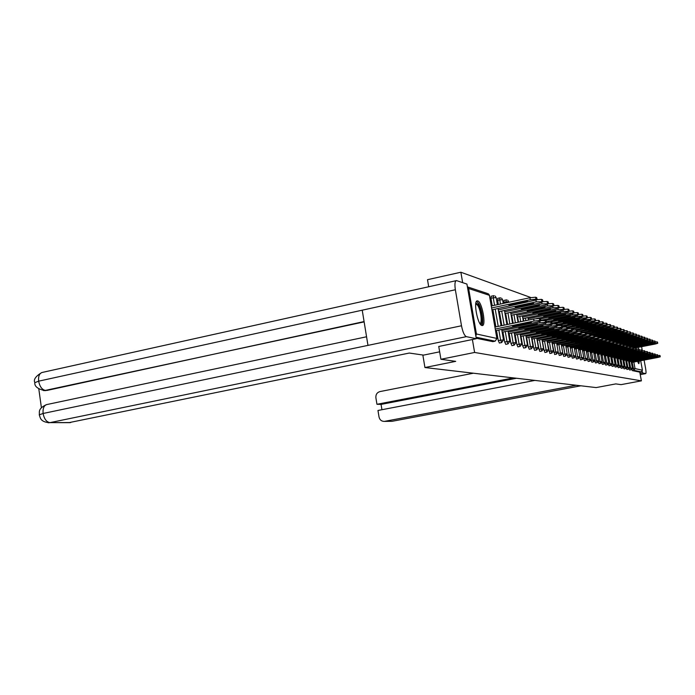 <?xml version="1.0" encoding="UTF-8"?>
<svg xmlns="http://www.w3.org/2000/svg" width="695" height="695" viewBox="0 0 695 695"><rect width="100%" height="100%" fill="white"/><g stroke="black" fill="none" stroke-linecap="round" stroke-linejoin="round"><path stroke-width="1.04" d="M637.567 361.339L638.905 363.693L639.322 361M477.7 300.918L477.413 300.865C473.008 300.075 477.587 325.095 481.939 325.521L482.174 325.547C486.517 326.172 482.069 301.691 477.7 300.918M428.693 286.766L427.503 279.694L460.872 272.232L462.653 282.63M530.919 297.556L460.872 272.232M640.686 360.74L642.423 370.2L641.285 371.86L639.791 372.146L641.389 380.851L621.061 384.639L615.822 383.901L596.136 387.584L424.932 367.533L422.838 355.006M475.84 336.085L476.423 333.982L468.621 288.512L467.396 286.809M492.807 341.636L476.214 338.257M424.932 367.533L455.72 361.357L440.917 359.272L438.745 346.414M440.917 359.272L474.607 352.461L472.392 339.507M638.227 347.344L638.523 348.925M641.389 380.851L474.607 352.461M629.661 370.035L629.166 368.845M639.791 372.146L632.32 370.6L631.868 369.436M624.101 368.88L623.571 367.603M618.281 367.672L617.716 366.3M612.165 366.404L611.565 364.918M605.154 363.398L606.796 363.085L607.413 364.753L605.701 365.084L605.102 363.468M599.003 363.676L598.308 361.921M591.897 362.199L591.158 360.271M584.408 360.644L583.609 358.516M576.494 359.002L575.625 356.622M568.136 357.273L567.181 354.554M559.284 355.432L558.207 352.183M549.884 353.486L547.452 342.722M539.902 351.409L538.964 349.324L537.374 340.298M529.277 349.211L528.287 347.048L526.654 337.727M523.735 321.099L523.283 318.536M517.931 346.857L516.889 344.616L515.203 334.973M513.162 323.288L511.746 315.148M498.185 304.514L497.698 298.363M505.804 344.338L504.692 342.018L502.963 332.036M501.851 325.642L499.401 311.525M492.242 305.783L490.939 298.268L491.191 296.235M499.418 343.009L498.28 340.654L496.517 330.481M495.891 326.876L492.903 309.614M503.927 303.298L503.988 300.422M511.972 345.615L510.895 343.339L509.183 333.531M507.611 324.443L505.682 313.367M523.7 348.047L522.675 345.849L521.024 336.371M518.539 322.176L517.61 316.877M534.672 350.332L533.708 348.204L532.101 339.03M544.976 352.469L544.055 350.41L542.491 341.532M554.653 354.476L552.264 343.877M563.775 356.37L562.768 353.425M572.376 358.151L571.464 355.614M580.507 359.836L579.673 357.586M588.196 361.435L587.431 359.411M595.493 362.946L594.781 361.105M602.417 364.38L601.748 362.703L603.477 362.364L602.157 355.102M608.994 365.744L608.377 364.206M614.849 365.405L616.283 365.127L616.873 366.743L615.214 367.056L614.675 365.622M621.226 368.281L620.678 366.96M626.916 369.462L626.404 368.228M494.97 327.067L533.682 319.031L539.337 318.449L540.571 318.918L540.91 320.838M539.337 318.449L539.685 320.438L540.918 320.899L537.443 322.037L495.631 330.664M495.309 329.039L534.038 321.029L533.682 319.031M528.739 323.418L512.597 326.19L526.94 322.914L531.38 322.558L528.739 323.418L528.6 322.619M539.685 320.438L534.038 321.029M513.37 304.81L527.661 301.421L523.222 301.717L511.503 304.202L508.922 305.105L513.37 304.81L513.205 303.845M491.982 309.814L537.183 299.754L535.941 299.197L530.285 299.736L529.938 297.747L491.322 305.982M491.66 307.946L530.285 299.736M537.044 299.597L536.696 297.625L535.584 297.217L535.941 299.197M536.696 297.625L537.174 299.684M529.938 297.747L535.584 297.217M475.858 303.089L478.577 304.714C482.208 310.413 483.581 325.877 480.262 324.061M479.889 323.496C482.399 323.384 480.888 310.326 477.821 305.522L475.919 303.741M481.652 325.416C484.094 323.54 482.035 308.91 478.577 303.42L476.588 301.283M638.357 361.192L638.132 362.747M638.47 363.346L638.566 361.148M637.732 361.782L637.767 361.304M439.657 351.826L423.559 355.11L409.277 353.051L68.866 422.664M455.355 289.754L362.225 310.187L367.968 345.38L461.497 325.773L455.355 289.754C454.539 284.073 454.921 281.015 456.502 280.598L466.927 284.073L476.292 338.708L438.762 346.475M461.497 325.773C462.757 332.028 464.373 335.659 466.354 336.658L476.292 338.708M38.807 388.931L41.405 407.713M364.137 321.889L44.541 390.573M366.569 336.771L47.086 404.499C44.02 405.263 42.699 408.252 43.099 413.473L39.268 414.828C40.449 417.86 40.093 421.735 49.267 422.742L48.216 422.751M456.094 280.684L42.517 372.381C39.502 373.111 38.208 376.038 38.642 381.173L34.837 382.658C34.403 386.324 37.634 388.957 44.55 390.573L43.411 390.547M473.408 373.206L379.93 391.589C377.011 392.484 375.674 394.552 375.891 397.775L376.951 404.281L513.414 377.898M640.243 374.622L645.664 373.606L642.493 372.954L640.026 373.415M645.664 373.606L645.698 373.606C646.168 373.285 646.124 371.478 645.568 368.176L644.083 360.097M641.581 346.692L642.371 350.801M642.189 371.278L642.493 372.954M534.881 380.408L377.967 410.476L379.027 416.991C379.748 419.902 381.503 421.361 384.318 421.387L392.093 421.292L580.855 385.794M516.489 378.254L381.068 404.403L381.937 409.72M381.068 404.403L376.951 404.281M576.233 385.247L384.795 421.318M540.866 320.577L546.209 320.56L546.678 322.576M545.149 320.239L545.497 322.193L546.687 322.636L543.247 323.74L502.155 332.201M501.886 330.629L539.963 322.775L539.728 321.464M534.698 325.112L518.835 327.832L532.969 324.617L537.313 324.27L534.698 325.112L534.568 324.33M545.497 322.193L539.963 322.775M546.626 322.289L551.787 322.28L552.238 324.252M550.77 321.967L551.109 323.887L552.256 324.313L548.85 325.399L508.488 333.669M508.227 332.158L545.679 324.461L545.453 323.201M540.458 326.737L524.864 329.413L538.781 326.259L543.038 325.912L540.458 326.737L540.328 325.99M551.109 323.887L545.679 324.461M552.186 323.948L557.182 323.931L557.616 325.877M556.191 323.627L556.53 325.521L557.633 325.929L554.271 326.989L514.613 335.094M514.352 333.635L551.205 326.085L550.987 324.878M546.018 328.309L530.685 330.942L544.402 327.849L548.572 327.501L546.018 328.309L545.888 327.588M556.53 325.521L551.205 326.085M557.564 325.547L562.385 325.529L562.82 327.441M561.43 325.243L561.76 327.093L562.828 327.493L559.501 328.535L520.52 336.476M520.277 335.06L556.539 327.658L556.33 326.494M551.396 329.83L536.314 332.418L549.823 329.387L553.915 329.039L551.396 329.83L551.265 329.135M561.76 327.093L556.539 327.658M562.759 327.093L567.424 327.084L567.841 328.952M566.503 326.798L566.825 328.622L567.85 329.004L564.566 330.029L526.245 337.805M526.002 336.441L561.699 329.178L561.499 328.057M556.591 331.307L541.761 333.852L555.079 330.872L559.084 330.525L556.591 331.307L556.469 330.629M566.825 328.622L561.699 329.178M519.573 306.816L533.647 303.489L529.303 303.793L517.766 306.234L515.212 307.112L519.573 306.816L519.408 305.887M498.602 311.69L539.589 303.037L542.873 301.708L536.271 301.856L536.001 300.362M498.289 309.901L536.271 301.856M542.873 301.708L542.534 299.771L541.466 299.38L541.805 301.326M542.534 299.771L542.995 301.786M537.166 299.667L541.466 299.38M525.568 308.754L539.433 305.496L523.822 308.189L521.293 309.049L525.568 308.754L525.411 307.85M504.987 313.514L545.245 305.044L548.503 303.75L542.048 303.906L541.787 302.473M504.683 311.786L542.048 303.906M548.503 303.75L548.164 301.839L547.13 301.465L547.469 303.376M548.164 301.839L548.616 303.819M542.986 301.743L547.13 301.465M531.354 310.622L545.019 307.433L529.668 310.074L527.175 310.926L531.354 310.622L531.206 309.753M511.155 315.278L550.718 306.982L553.941 305.722L547.617 305.878L547.373 304.506M510.86 313.601L547.617 305.878M553.941 305.722L553.611 303.845L552.612 303.472L552.942 305.357M553.611 303.845L554.045 305.791M548.607 303.741L552.612 303.472M536.948 312.429L550.414 309.301L535.324 311.907L532.848 312.733L536.948 312.429L536.801 311.595M517.115 316.972L556.009 308.849L559.197 307.624L553.011 307.789L552.777 306.46M516.828 315.365L553.011 307.789M559.197 307.624L558.867 305.774L557.903 305.418L558.233 307.268M558.867 305.774L559.301 307.685M554.028 305.678L557.903 305.418M542.361 314.183L555.635 311.108L540.788 313.671L538.338 314.488L542.361 314.183L542.222 313.367M522.883 318.623L561.117 310.665L564.279 309.457L558.224 309.64L557.989 308.363M522.605 317.068L558.224 309.64M564.279 309.457L563.958 307.642L563.019 307.303L563.35 309.127M563.958 307.642L564.375 309.518M559.275 307.555L563.019 307.303M567.78 328.587L572.298 328.579L572.706 330.42M571.403 328.301L571.724 330.099L572.715 330.472L569.466 331.472L531.779 339.099M531.545 337.779L566.694 330.655L566.503 329.569M561.621 332.723L547.026 335.233L560.153 332.314L564.088 331.967L561.621 332.723L561.508 332.071M571.724 330.099L566.694 330.655M547.599 315.869L560.691 312.863L546.07 315.382L543.655 316.182L547.599 315.869L547.46 315.087M536.401 318.571L566.069 312.42L569.196 311.238L563.263 311.43L563.046 310.196M528.191 318.71L563.263 311.43M569.196 311.238L568.875 309.457L567.971 309.127L568.293 310.917M568.875 309.457L569.292 311.299M564.349 309.371L567.971 309.127M572.637 330.038L577.015 330.029L577.415 331.836M576.146 329.76L576.468 331.532L577.423 331.889L574.209 332.87L537.131 340.35M536.905 339.073L571.525 332.071L571.333 331.029M566.495 334.104L552.125 336.571L565.07 333.704L568.936 333.357L566.495 334.104L566.382 333.47M576.468 331.532L571.525 332.071M552.673 317.511L565.582 314.557L551.196 317.033L548.807 317.815L552.673 317.511L552.542 316.755M540.814 320.326L570.856 314.114L573.957 312.967L568.145 313.158L567.928 311.968M540.562 318.866L568.145 313.158M573.957 312.967L573.644 311.204L572.767 310.882L573.08 312.646M573.644 311.204L574.044 313.019M569.257 311.125L572.767 310.882M607.204 324.999L606.917 323.444L606.231 323.184L606.518 324.756L607.265 325.078L604.329 325.981L577.345 331.428L581.585 331.428L581.976 333.209M580.742 331.176L581.055 332.914L581.984 333.261L578.805 334.217L542.326 341.566M542.109 340.324L576.207 333.452L576.025 332.445M571.212 335.442L557.069 337.866L569.839 335.051L573.627 334.703L571.212 335.442L571.099 334.825M581.055 332.914L576.207 333.452M557.59 319.101L570.317 316.199L556.156 318.64L553.785 319.405L557.59 319.101L557.459 318.371M546.522 321.733L575.495 315.765L578.57 314.635L572.871 314.826L572.663 313.68M545.766 320.43L572.871 314.826M578.57 314.635L578.257 312.906L577.415 312.594L577.719 314.331M578.257 312.906L578.648 314.687M574.009 312.82L577.415 312.594M581.906 332.801L586.015 332.792L586.398 334.538M585.199 332.54L585.511 334.252L586.406 334.59L583.261 335.537L547.356 342.739M547.139 341.54L580.733 334.79L580.56 333.817M575.781 336.736L561.855 339.125L574.452 336.354L578.17 336.015L575.781 336.736L575.677 336.137M585.511 334.252L580.733 334.79M562.351 320.638L574.904 317.789L560.961 320.195L558.624 320.942L562.351 320.638L562.229 319.935M552.039 323.097L579.995 317.354L583.036 316.251L577.449 316.451L577.25 315.348M550.727 321.95L577.449 316.451M583.036 316.251L582.731 314.548L581.915 314.244L582.219 315.956M582.731 314.548L583.114 316.303M578.614 314.47L581.915 314.244M586.319 334.121L590.307 334.113L590.68 335.833M589.516 333.869L589.82 335.555L590.689 335.876L587.579 336.806L552.23 343.877M552.021 342.722L585.129 336.085L584.964 335.146M580.221 337.987L566.495 340.341L578.926 337.622L582.584 337.284L580.221 337.987L580.116 337.405M589.82 335.555L585.129 336.085M566.972 322.132L579.361 319.326L565.626 321.698L563.306 322.437L566.972 322.132L566.851 321.446M557.364 324.435L584.356 318.901L587.371 317.823L581.889 318.023L581.698 316.955M554.593 323.627L581.889 318.023M587.371 317.823L587.067 316.147L586.276 315.851L586.58 317.537M587.067 316.147L587.449 317.867M583.07 316.069L586.276 315.851M590.602 335.407L594.468 335.39L594.842 337.084M593.704 335.155L594.008 336.814L594.851 337.127L591.766 338.039L556.956 344.989M556.756 343.869L589.395 337.344L589.23 336.432M584.521 339.203L571.003 341.523L583.261 338.847L586.858 338.508L584.521 339.203L584.417 338.647M594.008 336.814L589.395 337.344M571.455 323.583L583.678 320.829L570.143 323.158L567.85 323.887L571.455 323.583L571.333 322.914M562.516 325.729L588.596 320.404L591.575 319.344L586.198 319.552L586.007 318.519M557.538 325.416L586.198 319.552M591.575 319.344L591.28 317.693L590.507 317.406L590.802 319.066M591.28 317.693L591.645 319.387M587.397 317.615L590.507 317.406M594.755 336.641L598.586 336.71L621.669 332.123L624.414 331.237L619.81 331.463L619.662 330.681M597.77 336.406L598.065 338.039L598.882 338.343L595.841 339.238L561.551 346.067M561.351 344.972L593.53 338.561L593.374 337.683M588.691 340.385L575.373 342.67L587.475 340.046L591.011 339.707L588.691 340.385L588.596 339.838M598.065 338.039L593.53 338.561M575.808 324.991L587.874 322.28L574.539 324.582L572.263 325.295L575.808 324.991L575.686 324.339M567.276 327.032L592.705 321.855L595.658 320.821L590.368 321.029L590.194 320.03M562.681 326.685L590.368 321.029M595.658 320.821L595.363 319.196L594.607 318.918L594.903 320.551M595.363 319.196L595.719 320.864M591.601 319.118L594.607 318.918M598.795 337.848L602.435 337.839L602.791 339.481M601.714 337.614L602.009 339.23L602.8 339.525L599.785 340.402L566.008 347.109M565.817 346.049L597.544 339.742L597.396 338.891M592.748 341.532L579.621 343.79L591.567 341.202L595.042 340.863L592.748 341.532L592.653 341.002M602.009 339.23L597.544 339.742M580.03 326.355L591.94 323.688L578.796 325.955L576.546 326.659L580.03 326.355L579.917 325.729M571.603 328.37L596.692 323.271L599.611 322.254L594.425 322.471L594.251 321.498M567.659 327.918L594.425 322.471M599.611 322.254L599.325 320.647L598.595 320.378L598.89 321.993M599.325 320.647L599.681 322.298M595.667 320.577L598.595 320.378M602.704 339.021L606.266 339.134M605.545 338.795L605.832 340.385L606.605 340.663L603.625 341.532L570.334 348.126M570.152 347.1L601.444 340.889L601.297 340.064M596.684 342.652L583.739 344.868L595.537 342.322L598.951 341.992L596.684 342.652L596.588 342.131M605.832 340.385L601.444 340.889M584.13 327.684L595.893 325.06L582.94 327.293L580.707 327.979L584.13 327.684L584.026 327.076M575.521 329.717L600.567 324.643L603.46 323.644L598.369 323.87L598.195 322.923M572.471 329.117L598.369 323.87M603.46 323.644L603.173 322.063L602.469 321.802L602.756 323.392M599.629 322.002L602.469 321.802M606.509 340.159L609.967 340.263M609.272 339.933L609.55 341.506L610.297 341.775L607.352 342.626L574.539 349.116M574.365 348.117L605.232 342.01L605.093 341.21M600.515 343.73L587.744 345.919L599.394 343.417L602.756 343.087L600.515 343.73L600.419 343.234M609.55 341.506L605.232 342.01M588.126 328.97L599.733 326.389L586.962 328.596L584.756 329.274L588.126 328.97L588.013 328.379M606.518 324.756L602.191 325.225L602.026 324.313M577.137 330.29L602.191 325.225M603.468 323.375L606.231 323.184M610.201 341.262L613.572 341.367M612.886 341.045L613.172 342.592L613.894 342.861L610.975 343.695L578.631 350.072M578.457 349.107L608.916 343.095L608.777 342.314M604.233 344.781L591.645 346.944L603.147 344.477L606.457 344.147L604.233 344.781L604.146 344.294M613.172 342.592L608.916 343.095M592.001 330.221L603.468 327.684L590.872 329.856L588.691 330.525L592.001 330.221L591.897 329.647M581.854 332.54L607.995 327.276L610.836 326.32L605.918 326.546L605.753 325.66M581.619 331.445L605.918 326.546M610.836 326.32L610.558 324.782L609.889 324.53L610.167 326.077M607.204 324.713L609.889 324.53M613.798 342.34L617.073 342.435M616.404 342.131L616.682 343.651L617.386 343.912L614.493 344.737L582.61 351.01M582.445 350.072L612.495 344.147L612.365 343.391M607.847 345.806L595.433 347.943L606.796 345.511L610.054 345.18L607.847 345.806L607.76 345.337M616.682 343.651L612.495 344.147M595.771 331.445L607.1 328.943L594.677 331.089L592.514 331.741L595.771 331.445L595.676 330.881M586.232 333.626L611.548 328.535L614.371 327.597L609.532 327.823L609.376 326.963M585.555 332.653L609.532 327.823M614.371 327.597L614.093 326.077L613.442 325.842L613.72 327.362M610.827 326.016L613.442 325.842M617.29 343.382L620.479 343.478M619.827 343.182L620.105 344.685L620.783 344.937L617.924 345.745L586.476 351.922M586.311 351.001L615.978 345.172L615.848 344.442M611.374 346.805L599.116 348.907L610.34 346.51L613.546 346.188L611.374 346.805L611.287 346.345M620.105 344.685L615.978 345.172M599.446 332.627L610.636 330.168L598.369 332.28L596.232 332.922L599.446 332.627L599.351 332.088M590.472 334.686L615.014 329.769L617.812 328.839L613.051 329.074L612.903 328.24M589.317 333.835L613.051 329.074M617.812 328.839L617.534 327.345L616.899 327.11L617.177 328.613M614.363 327.284L616.899 327.11M623.858 344.616L647.714 339.707L643.605 339.898L620.687 344.399L623.789 344.494M623.163 344.207L623.432 345.693L624.093 345.936L621.26 346.727L590.246 352.808M590.081 351.913L619.367 346.171L619.236 345.458M614.797 347.778L602.704 349.846L613.798 347.491L616.952 347.17L614.797 347.778L614.71 347.326M623.432 345.693L619.367 346.171M603.017 333.782L614.076 331.359L601.974 333.444L599.855 334.078L603.017 333.782L602.921 333.253M594.59 335.72L618.385 330.959L621.156 330.055L616.474 330.281L616.326 329.473M591.732 335.242L616.474 330.281M621.156 330.055L620.887 328.579L620.27 328.353L620.539 329.83M617.794 328.518L620.27 328.353M623.997 345.398L627.012 345.476M626.404 345.198L626.673 346.666L627.316 346.901L624.51 347.682L593.912 353.668M593.756 352.808L622.668 347.144L622.546 346.458M618.133 348.716L606.196 350.767L617.16 348.438L620.27 348.117L618.133 348.716L618.055 348.282M626.673 346.666L622.668 347.144M606.5 334.912L617.429 332.523L605.484 334.582L603.382 335.207L606.5 334.912L606.405 334.399M594.729 336.476L619.81 331.463M624.414 331.237L623.545 329.552L623.815 331.02M621.139 329.717L623.545 329.552M627.22 346.362L630.157 346.44M629.566 346.171L629.826 347.622L630.452 347.847L627.681 348.621L597.483 354.511M597.326 353.668L625.882 348.091L625.761 347.422M621.382 349.637L609.602 351.661L621.304 349.211M629.826 347.622L625.882 348.091M609.889 336.006L620.687 333.652L608.898 335.685L606.813 336.293L609.889 336.006L609.793 335.503M602.218 337.77L624.875 333.261L627.585 332.384L623.059 332.618L622.92 331.854M598.725 337.466L623.059 332.618M627.585 332.384L627.324 330.942L626.742 330.724L627.003 332.167M624.388 330.889L626.742 330.724M630.356 347.3L633.223 347.378M655.298 342.418L654.603 340.976L655.333 342.461L652.814 343.165L632.606 347.109L633.51 348.768L630.765 349.524L600.958 355.336M600.81 354.511L629.01 349.012L628.888 348.36M624.544 350.532L612.92 352.53L624.475 350.115M632.902 348.543L629.01 349.012M613.19 337.075L623.867 334.755L612.226 336.762L610.167 337.362L613.19 337.075L613.103 336.589M605.606 338.812L627.985 334.365L630.678 333.504L626.221 333.739L626.082 332.992M602.6 338.439L626.221 333.739M630.678 333.504L630.417 332.08L629.844 331.871L630.113 333.296M627.559 332.028L629.844 331.871M633.414 348.221L636.203 348.291M635.638 348.039L636.49 349.663L633.77 350.41L604.355 356.135M604.207 355.336L632.059 349.915L631.946 349.272M627.628 351.409L616.152 353.373L627.559 351.001M635.899 349.446L632.059 349.915M616.404 338.109L626.959 335.824L615.466 337.805L613.424 338.404L616.404 338.109L616.317 337.64M608.403 339.924L631.025 335.442L633.692 334.59L629.305 334.834L629.166 334.104M606.37 339.386L629.305 334.834M633.432 333.192L633.727 334.616L633.432 333.192L632.876 332.983L633.136 334.391M630.652 333.14L632.876 332.983M636.385 349.116L639.113 349.185M638.557 348.933L639.391 350.541L636.698 351.279L607.656 356.909M607.517 356.135L635.039 350.784L634.917 350.167M630.643 352.261L619.297 354.207L630.565 351.861M638.818 350.323L635.039 350.784M619.549 339.125L629.983 336.875L618.628 338.83L616.604 339.412L619.549 339.125L619.462 338.665M610.193 341.202L633.988 336.493L636.629 335.659L632.302 335.894L632.181 335.19M610.028 340.307L632.302 335.894M636.629 335.659L636.377 334.269L635.829 334.069L636.09 335.459M633.658 334.226L635.829 334.069M639.296 349.985L641.945 350.054M641.416 349.811L642.223 351.392L639.556 352.122L610.879 357.673M610.74 356.917L637.932 351.644L637.828 351.036M633.571 353.086L622.372 355.006L633.501 352.704M641.667 351.184L637.932 351.644M622.607 340.116L632.928 337.892L621.712 339.829L619.705 340.402L622.607 340.116L622.529 339.664M613.746 342.079L636.872 337.518L639.496 336.693L635.239 336.936L635.108 336.25M613.485 341.236L635.239 336.936M639.496 336.693L638.714 335.129L638.966 336.502M636.594 335.277L638.714 335.129M642.128 350.836L644.717 350.897M644.196 350.662L644.995 352.226L642.345 352.938L614.024 358.42M613.894 357.673L640.764 352.478L640.651 351.887M636.438 353.894L625.37 355.797L636.368 353.52M644.439 352.026L640.764 352.478M625.596 341.08L635.803 338.891L624.718 340.802L622.737 341.367L625.596 341.08L625.517 340.646M617.212 342.948L639.695 338.508L642.284 337.709L638.097 337.944L637.967 337.275M616.595 342.192L638.097 337.944M642.284 337.709L641.528 336.163L641.772 337.518M639.452 336.31L641.528 336.163M644.891 351.661L647.401 351.653L647.679 353.008L647.401 351.653M647.688 353.034L617.099 359.141M616.96 358.42L643.518 353.286L643.414 352.713M646.906 351.496L647.644 352.99M639.226 354.685L628.297 356.561L639.165 354.32M647.149 352.843L643.518 353.286M628.506 342.018L638.601 339.864L628.428 341.592M620.574 343.79L642.441 339.49L645.012 338.691L640.886 338.934L640.764 338.283M619.462 343.156L640.886 338.934M645.012 338.691L644.769 337.353L644.265 337.171L644.517 338.508M642.25 337.318L644.265 337.171M647.584 352.478L650.051 352.53M649.556 352.313L650.32 353.825L647.723 354.528L620.088 359.845M619.966 359.141L646.211 354.076L646.107 353.52M641.954 355.458L631.147 357.317L641.893 355.102M649.799 353.642L646.211 354.076M631.355 342.939L641.337 340.811L631.277 342.522M647.679 339.655L646.941 338.152L647.184 339.481M644.969 338.291L646.941 338.152M650.216 353.269L652.622 353.321M652.136 353.103L652.892 354.598L650.312 355.293L623.015 360.54M622.894 359.854L648.843 354.858L648.739 354.311M644.621 356.214L633.936 358.047L644.552 355.866M652.379 354.415L648.843 354.858M634.135 343.843L644.013 341.732L634.057 343.434M627.055 345.424L647.749 341.367L650.277 340.593L646.263 340.837L646.15 340.22M623.962 345.215L646.263 340.837M650.277 340.593L650.034 339.29L649.556 339.117L649.799 340.42M647.636 339.256L649.556 339.117M652.787 354.042L655.142 354.094M654.664 353.885L655.402 355.354L652.848 356.031L625.874 361.218M625.752 360.549L651.406 355.614L651.311 355.084M647.219 356.952L636.663 358.759L647.158 356.605M654.899 355.18L651.406 355.614M636.846 344.72L646.619 342.644L636.776 344.32M629.887 346.266L650.312 342.279L652.814 341.514L648.852 341.758L648.748 341.158M627.151 346.006L648.852 341.758M652.814 341.514L652.11 340.055L652.344 341.349M652.579 340.229L652.848 341.532M650.233 340.185L652.11 340.055M655.298 354.789L657.592 354.841M657.131 354.641L657.852 356.092L655.324 356.761L628.662 361.878M628.541 361.218L653.917 356.353L653.821 355.831M649.755 357.664L639.322 359.454L649.695 357.334M657.366 355.918L653.917 356.353M639.496 345.571L649.173 343.521L639.426 345.189M654.838 342.253L651.389 342.661L651.284 342.07M630.261 346.788L651.389 342.661M655.064 341.141L655.324 342.435M652.77 341.106L654.603 340.976M657.748 355.527L659.989 355.579M659.538 355.38L660.25 356.813L657.739 357.473L631.39 362.521M631.277 361.878L656.367 357.074L656.28 356.57M652.24 358.368L641.919 360.14L652.179 358.047M659.772 356.648L656.367 357.074M642.093 346.414L651.667 344.39L642.024 346.032M634.5 348.073L655.255 344.025L657.722 343.295L653.865 343.538L653.76 342.965M633.293 347.552L653.865 343.538M657.487 342.036L657.748 343.304L657.036 341.87L657.27 343.13M655.246 341.992L657.036 341.87M476.423 333.982L496.864 338.439L489.402 295.323L468.621 288.512M492.677 341.662L495.04 341.184L476.032 337.197M492.712 341.671L495.075 341.184L496.882 338.569M496.942 338.482L489.497 295.41L487.395 293.481L467.605 286.931M633.84 362.052L635.03 368.585L642.423 370.2M641.285 371.86L633.857 370.305L632.32 370.6M632.224 369.019L635.03 368.585L633.857 370.305L632.163 362.373M498.28 340.654L500.609 340.176L498.845 330.003M498.219 326.389L495.222 309.127M494.562 305.287L493.259 297.773L490.939 298.268M496.951 338.5L495.179 341.149M493.502 295.74L493.259 297.773L496.091 297.668M499.331 343.043L501.66 342.565L503.501 339.924L500.609 340.176L501.755 342.531M504.692 342.018L506.985 341.558L505.256 331.558M504.144 325.164L501.686 311.039M500.47 304.028L499.748 299.875L497.464 300.362M510.895 343.339L513.153 342.887L511.442 333.07M509.861 323.974L507.923 312.898M506.168 302.812L506.012 301.908L503.771 302.386M516.889 344.616L519.104 344.164L517.428 334.521M515.386 322.836L513.961 314.687M522.675 345.849L524.864 345.406L523.205 335.928M520.72 321.724L519.791 316.416M528.287 347.048L530.441 346.614L528.808 337.284M525.889 320.656L525.437 318.093M533.708 348.204L535.836 347.778L534.22 338.604M538.964 349.324L541.058 348.907L539.468 339.881M544.055 350.41L546.122 349.993L544.559 341.115M548.998 351.462L551.031 351.053L549.484 342.314M553.785 352.478L555.792 352.078L554.263 343.469M558.433 353.468L560.413 353.077L558.91 344.598M562.941 354.433L564.896 354.042L563.41 345.693M567.328 355.362L569.257 354.989L567.789 346.753M571.585 356.274L573.488 355.901L572.037 347.787M575.721 357.152L577.606 356.787L576.172 348.794M579.752 358.012L581.602 357.647L580.195 349.767M583.67 358.846L585.494 358.49L584.104 350.714M587.475 359.654L589.282 359.306L587.909 351.644M591.184 360.444L592.974 360.097L591.61 352.539M594.798 361.218L596.562 360.879L595.215 353.416M598.317 361.965L600.063 361.635L598.734 354.268M607.413 364.753L608.733 362.868L606.796 363.085L605.501 355.91M608.464 364.084L610.036 363.78L608.759 356.7M611.696 364.753L613.199 364.467L611.93 357.473M618.124 364.901L616.283 365.127L615.032 358.22M617.916 366.039L619.297 365.779L618.055 358.959M620.922 366.665L622.242 366.413L621.009 359.671M623.849 367.273L625.109 367.03L623.893 360.375M626.708 367.872L627.915 367.638L626.716 361.053M629.496 368.454L630.66 368.228L629.47 361.721M499.974 297.877L499.748 299.875L502.52 299.771M505.717 344.364L508.01 343.903L509.817 341.306L506.985 341.558L508.106 343.869M508.028 330.994L509.756 341.367M506.229 299.945L506.012 301.908L508.731 301.795M511.894 345.641L514.144 345.189L515.925 342.635L513.153 342.887L514.231 345.154M514.161 332.505L515.864 342.696M517.853 346.875L520.077 346.431L521.823 343.921L519.104 344.164L520.155 346.405M523.622 348.073L525.811 347.639L527.531 345.163L524.864 345.406L525.889 347.604M525.82 335.398L527.479 345.215M529.208 349.229L531.354 348.803L533.056 346.371L530.441 346.614L531.432 348.777M531.362 336.762L533.004 346.414M534.603 350.349L536.731 349.924L538.399 347.535L535.836 347.778L536.801 349.898M539.841 351.435L541.935 351.018L543.577 348.664L541.058 348.907L541.996 350.992M544.915 352.487L546.974 352.078L548.59 349.759L546.122 349.993L547.034 352.052M546.982 340.628L548.546 349.793M549.832 353.503L551.865 353.103L553.455 350.819L551.031 351.053L551.926 353.077M551.865 341.836L553.42 350.853M554.601 354.493L556.608 354.094L558.172 351.844L555.792 352.078L556.66 354.076M556.608 343.009L558.137 351.879M561.204 344.138L562.75 352.825L560.413 353.077L561.204 355.058L562.715 352.878M563.723 356.379L565.678 355.996L567.198 353.816L564.896 354.042L565.73 355.979M565.678 345.241L567.163 353.842M568.084 357.291L570.013 356.909L571.516 354.754L569.257 354.989L570.065 356.891M570.013 346.318L571.481 354.789M572.332 358.168L574.226 357.795L575.712 355.666L573.488 355.901L574.279 357.777M574.226 347.352L575.686 355.701M576.45 359.02L578.327 358.655L579.795 356.561L577.606 356.787L578.37 358.637M580.464 359.854L582.314 359.489L583.757 357.421L581.602 357.647L582.358 359.471M582.314 349.35L583.731 357.447M584.365 360.662L586.189 360.305L587.614 358.264L585.494 358.49L586.232 360.288M588.161 361.443L589.968 361.096L591.375 359.08L589.282 359.306L590.003 361.079M591.853 362.208L593.643 361.869L595.033 359.88L592.974 360.097L593.678 361.852M595.459 362.955L597.222 362.616L598.586 360.653L596.562 360.879L597.257 362.608M598.968 363.685L600.706 363.346L602.061 361.409L600.063 361.635L600.741 363.337M600.697 353.885L602.035 361.435M602.383 364.389L604.103 364.058L605.441 362.147L603.477 362.364L604.137 364.05M604.094 354.719L605.414 362.173M608.968 365.752L610.644 365.431L611.947 363.572L610.036 363.78L610.679 365.422M615.058 364.232L613.199 364.467L613.798 366.091L615.084 364.25L613.789 357.108M616.865 357.864L618.142 364.91L616.899 366.734M618.246 367.681L619.87 367.368L621.13 365.57L619.297 365.779L619.905 367.36M621.2 368.289L622.807 367.985L624.049 366.204L622.242 366.413L622.833 367.976M626.899 366.83L625.109 367.03L625.665 368.585L626.899 366.83L625.656 360.036M626.89 369.471L628.462 369.175L629.679 367.438L627.915 367.638L628.489 369.167M629.644 370.044L631.199 369.749L632.398 368.029L630.66 368.228L631.216 369.74M540.779 320.769L540.432 318.788M517.045 325.833L516.898 324.991M524.873 301.421L525.038 302.334M466.354 336.658L50.005 422.63L70.699 422.551M364.084 321.559L46.765 390.477M45.783 390.616L44.55 390.573L45.54 390.434C42.074 389.782 39.771 386.689 38.642 381.173L362.225 310.187M367.968 345.38L43.099 413.473C44.219 419.042 46.522 422.091 50.005 422.63L69.978 422.656M390.894 421.352L392.319 421.248M546.557 322.515L546.209 320.56M523.196 327.475L523.048 326.659M552.134 324.191L551.787 322.28M529.13 329.056L528.991 328.275M557.512 325.816L557.182 323.931M534.872 330.594L534.733 329.83M562.715 327.388L562.385 325.529M540.415 332.071L540.284 331.333M567.745 328.9L567.424 327.084M545.775 333.496L545.653 332.792M530.902 303.507L531.058 304.393M536.714 305.522L536.861 306.373M542.335 307.459L542.474 308.293M547.764 309.344L547.903 310.144M553.011 311.16L553.151 311.933M572.619 330.368L572.298 328.579M550.97 334.886L550.848 334.199M558.094 312.915L558.233 313.671M577.328 331.793L577.015 330.029M555.991 336.224L555.878 335.563M563.019 314.618L563.15 315.348M581.897 333.166L581.585 331.428M560.865 337.527L560.752 336.884M567.789 316.268L567.911 316.972M586.319 334.504L586.015 332.792M565.582 338.778L565.478 338.161M572.411 317.867L572.532 318.553M590.611 335.789L590.307 334.113M570.161 340.003L570.056 339.403M576.885 319.413L577.006 320.074M594.772 337.049L594.468 335.39M574.6 341.184L574.496 340.602M581.237 320.916L581.35 321.559M598.803 338.265L598.508 336.632M578.909 342.34L578.813 341.766M585.451 322.376L585.564 323.001M602.73 339.447L602.435 337.839M583.096 343.452L583.001 342.904M589.551 323.792L589.655 324.4M606.535 340.593L606.249 339.004M587.162 344.538L587.067 343.999M593.53 325.164L593.634 325.755M610.236 341.714L609.949 340.142M591.115 345.589L591.019 345.076M597.396 326.502L597.5 327.076M613.833 342.791L613.546 341.254M594.955 346.614L594.868 346.11M601.158 327.805L601.262 328.361M617.325 343.851L617.047 342.331M598.69 347.613L598.603 347.118M604.815 329.065L604.911 329.604M620.731 344.876L620.453 343.373M602.33 348.577L602.244 348.108M608.377 330.29L608.472 330.82M624.041 345.875L623.771 344.39M605.866 349.524L605.788 349.064M611.835 331.489L611.93 332.002M627.264 346.848L626.994 345.38M609.315 350.445L609.228 349.993M615.205 332.653L615.301 333.148M630.408 347.795L630.139 346.353M612.669 351.34L612.59 350.897M618.489 333.782L618.585 334.269M633.466 348.716L633.206 347.291M621.695 334.886L621.782 335.364M636.446 349.611L636.186 348.204M624.814 335.963L624.892 336.423M639.348 350.488L639.096 349.099M627.854 337.014L627.933 337.466M642.189 351.34L641.937 349.976M630.817 338.039L630.895 338.474M644.951 352.174L644.699 350.819M650.077 352.504L650.312 353.798L650.042 352.461M643.605 339.898L643.483 339.264M652.648 353.295L652.883 354.572L652.614 353.251M655.159 354.068L655.394 355.327L655.124 354.024M657.818 356.057L657.583 354.78L657.844 356.075M660.215 356.778L659.981 355.519M489.489 295.384L488.463 293.846M491.139 296.226L493.38 295.74M494.084 295.696L493.45 295.731M503.493 339.907L501.677 329.421M501.052 325.807L498.046 308.528M497.385 304.688L496.152 297.59M496.143 297.564L495.144 296.053M497.646 298.355L499.861 297.877M500.548 297.834L499.922 297.868M506.907 324.591L504.448 310.457M503.232 303.446L502.581 299.693L501.59 298.19M503.936 300.414L506.116 299.945M506.794 299.901L506.177 299.936M512.571 323.418L510.634 312.324M508.879 302.238L507.828 300.257M521.823 343.903L520.086 333.974M518.044 322.28L516.62 314.131M523.326 321.186L522.397 315.869M528.443 320.126L527.991 317.563M538.39 347.517L536.74 338.091M543.568 348.647L541.935 339.377M559.232 355.449L561.204 355.058M579.786 356.544L578.327 348.369M587.614 358.246L586.189 350.306M591.367 359.072L589.959 351.236M595.024 359.862L593.634 352.139M598.586 360.644L597.214 353.025M608.733 362.851L607.413 355.536M611.947 363.555L610.636 356.335M612.139 366.413L613.798 366.091M621.13 365.561L619.862 358.603M624.049 366.195L622.798 359.332M624.075 368.889L625.665 368.585M629.679 367.42L628.454 360.722M632.398 368.02L631.182 361.391M39.259 414.733C39.884 412.63 37.13 409.016 46.365 404.655M34.819 382.537C33.317 379.626 35.61 376.299 41.717 372.563M645.698 373.606L640.243 374.631M580.89 385.794L392.162 421.283L384.318 421.387M598.873 338.3L598.586 336.71M606.596 340.628L606.318 339.082M603.521 323.688L603.243 322.15M610.288 341.74L610.01 340.211M607.256 325.034L606.987 323.522M613.885 342.826L613.616 341.323M610.888 326.355L610.618 324.852M617.377 343.877L617.108 342.392M614.423 327.632L614.154 326.155M620.783 344.902L620.513 343.434M617.855 328.874L617.594 327.415M624.093 345.902L623.823 344.451M621.2 330.082L620.939 328.648M627.307 346.866L627.046 345.441M624.457 331.263L624.197 329.838M630.452 347.813L630.191 346.405M627.628 332.41L627.376 331.011M633.51 348.734L633.249 347.344M630.721 333.522L630.469 332.14M636.481 349.628L636.229 348.256M639.391 350.506L639.139 349.151M636.663 335.676L636.42 334.33M642.223 351.366L641.971 350.019M639.53 336.719L639.287 335.381M644.986 352.191L644.743 350.871M642.328 337.727L642.084 336.406M645.047 338.708L644.812 337.405M647.714 339.673L647.471 338.387M650.312 340.62L650.077 339.342M660.241 356.796L660.015 355.553"/></g></svg>
